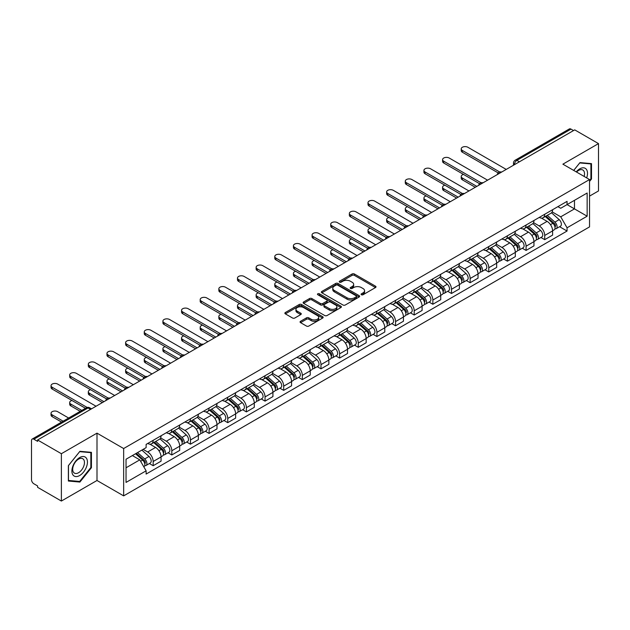<?xml version="1.0" encoding="UTF-8"?>
<svg xmlns="http://www.w3.org/2000/svg" width="630" height="630" viewBox="0 0 630 630"><rect width="100%" height="100%" fill="white"/><g stroke="black" fill="none" stroke-linecap="round" stroke-linejoin="round"><path stroke-width="0.94" d="M361.407 294.745A1.158 0.669 0 0 0 363.053 294.745L375.511 287.548A1.662 0.961 0 0 0 376 286.87A1.662 0.961 0 0 0 375.511 286.193L354.399 274.003A1.662 0.961 0 0 0 352.052 274.003L339.586 281.2A1.158 0.669 0 0 0 339.247 281.673A1.158 0.669 0 0 0 339.586 282.145A1.158 0.669 0 0 0 341.232 282.145L342.838 281.216A5.308 3.063 0 0 1 350.351 281.216L352.107 282.232A5.308 3.063 0 0 1 353.666 284.398A5.308 3.063 0 0 1 352.107 286.571L350.5 287.5A1.158 0.669 0 0 0 350.154 287.973A1.158 0.669 0 0 0 350.5 288.445A1.158 0.669 0 0 0 352.139 288.445L353.753 287.516A5.308 3.063 0 0 1 361.258 287.516L363.022 288.532A5.308 3.063 0 0 1 364.573 290.698A5.308 3.063 0 0 1 363.022 292.871L361.407 293.8A1.158 0.669 0 0 0 361.069 294.273A1.158 0.669 0 0 0 361.407 294.745L361.407 293.8M300.549 321.284A1.662 0.961 0 0 0 300.061 321.961A1.662 0.961 0 0 0 300.549 322.639L306.471 326.057A1.662 0.961 0 0 0 308.818 326.057L322.662 318.063A1.662 0.961 0 0 0 323.151 317.386A1.662 0.961 0 0 0 322.662 316.709L301.55 304.518A1.662 0.961 0 0 0 299.203 304.518L285.358 312.511A1.662 0.961 0 0 0 284.87 313.189A1.662 0.961 0 0 0 285.358 313.866L292.517 317.993A1.662 0.961 0 0 0 294.856 317.993L300.786 314.575A1.662 0.961 0 0 0 301.266 313.898A1.662 0.961 0 0 0 300.786 313.22L297.234 311.173A4.441 2.559 0 0 1 295.935 309.361A4.441 2.559 0 0 1 298.675 306.991A4.441 2.559 0 0 1 303.51 307.55L317.41 315.575A4.441 2.559 0 0 1 318.717 317.386A4.441 2.559 0 0 1 315.976 319.757A4.441 2.559 0 0 1 311.133 319.197L308.818 317.859A1.662 0.961 0 0 0 306.471 317.859L300.549 321.284L300.549 322.639M123.653 448.536L96.996 433.149L61.378 453.71L37.595 439.984L574.717 129.874L598.5 143.609L562.881 164.17L589.538 179.558L123.653 448.536L123.653 495.873L589.538 226.894L589.538 179.558M342.956 304.991A1.662 0.961 0 0 0 345.303 304.991L359.147 296.998A1.662 0.961 0 0 0 359.635 296.32A1.662 0.961 0 0 0 359.147 295.643L338.034 283.453A1.662 0.961 0 0 0 335.688 283.453L321.843 291.446A1.662 0.961 0 0 0 321.355 292.123A1.662 0.961 0 0 0 321.843 292.8L342.956 304.991M318.26 294.998A1.158 0.669 0 0 1 319.434 295.163L319.434 293.785L340.909 306.18A1.662 0.961 0 0 1 341.389 306.857A1.662 0.961 0 0 1 340.909 307.534L327.065 315.528A1.662 0.961 0 0 1 324.718 315.528L303.597 303.329L303.597 301.975A1.662 0.961 0 0 0 303.117 302.652A1.662 0.961 0 0 0 303.597 303.329M303.597 301.975L309.527 298.557A1.662 0.961 0 0 1 311.874 298.557L320.434 303.502A1.662 0.961 0 0 0 322.78 303.502L326.71 301.234A1.662 0.961 0 0 0 327.198 300.557A1.662 0.961 0 0 0 326.71 299.88L317.796 294.73A1.158 0.669 0 0 1 317.457 294.257A1.158 0.669 0 0 1 318.174 293.635A1.158 0.669 0 0 1 319.434 293.785M61.378 453.71L61.378 501.047L37.595 487.321L37.595 485.935L33.894 483.801A3.378 1.953 -120 0 1 31.5 479.658L31.5 440.598A3.378 1.953 -120 0 1 32.201 439.055L86.341 407.799A3.378 1.953 60 0 1 88.035 407.964L33.894 439.22A3.378 1.953 -120 0 0 32.201 439.055M589.538 196.119L598.5 190.945L598.5 143.609M61.378 501.047L96.996 480.485L123.653 495.873M37.595 439.984L37.595 441.362L33.894 439.22M519.38 161.823L516.868 160.374A3.378 1.953 60 0 0 515.175 160.209L569.323 128.953A3.378 1.953 60 0 1 571.008 129.119L516.868 160.374A3.378 1.953 120 0 0 514.482 164.517L514.482 164.658M573.52 130.567L571.008 129.119M544.714 214.271A7.773 4.489 60 0 1 543.107 217.759L550.998 213.208A7.773 4.489 -120 0 0 552.605 209.711M533.523 222.642L539.217 225.934A7.773 4.489 60 0 1 544.714 235.455L552.605 230.903A7.773 4.489 -120 0 0 547.108 221.374L541.461 218.114M552.605 230.903L552.605 235.108L544.714 239.66L540.934 237.478M543.107 217.759A7.773 4.489 60 0 1 539.28 217.405M544.714 235.455L544.714 239.66M526.074 225.036A7.773 4.489 60 0 1 524.459 228.525L532.35 223.973A7.773 4.489 -120 0 0 533.957 220.476M522.286 248.244L526.074 250.425L533.957 245.873L533.957 241.66A7.773 4.489 -120 0 0 528.46 232.139L522.813 228.879M524.459 228.525A7.773 4.489 60 0 1 520.632 228.17M514.875 233.407L520.577 236.699A7.773 4.489 60 0 1 526.074 246.22L526.074 250.425M507.426 235.801A7.773 4.489 60 0 1 505.819 239.29L513.702 234.738A7.773 4.489 -120 0 0 515.316 231.241M503.646 259.009L507.426 261.19L515.316 256.638L515.316 252.425A7.773 4.489 -120 0 0 509.82 242.904L504.173 239.644M505.819 239.29A7.773 4.489 60 0 1 501.992 238.935M496.227 244.172L501.929 247.456A7.773 4.489 60 0 1 507.426 256.985L507.426 261.19M488.778 246.566A7.773 4.489 60 0 1 487.171 250.055L495.062 245.495A7.773 4.489 -120 0 0 496.668 242.007M484.998 269.774L488.778 271.955L496.668 267.404L496.668 263.19A7.773 4.489 -120 0 0 491.172 253.669L485.525 250.409M487.171 250.055A7.773 4.489 60 0 1 483.344 249.7M477.587 254.937L483.281 258.221A7.773 4.489 60 0 1 488.778 267.75L488.778 271.955M470.137 257.323A7.773 4.489 60 0 1 468.523 260.82L476.414 256.26A7.773 4.489 -120 0 0 478.02 252.772M466.358 280.539L470.137 282.72L478.028 278.169L478.028 273.955A7.773 4.489 -120 0 0 472.524 264.435L466.877 261.174M468.523 260.82A7.773 4.489 60 0 1 464.696 260.466M458.939 265.702L464.641 268.986A7.773 4.489 60 0 1 470.137 278.515L470.137 282.72M451.49 268.089A7.773 4.489 60 0 1 449.883 271.585L457.766 267.025A7.773 4.489 -120 0 0 459.38 263.537M447.709 291.304L451.49 293.486L459.38 288.934L459.38 284.721A7.773 4.489 -120 0 0 453.883 275.2L448.237 271.94M449.883 271.585A7.773 4.489 60 0 1 446.056 271.231M440.299 276.468L445.993 279.752A7.773 4.489 60 0 1 451.49 289.28L451.49 293.486M432.849 278.854A7.773 4.489 60 0 1 431.235 282.35L439.126 277.791A7.773 4.489 -120 0 0 440.732 274.302M429.062 302.069L432.849 304.251L440.732 299.699L440.732 295.486A7.773 4.489 -120 0 0 435.235 285.965L429.589 282.705M431.235 282.35A7.773 4.489 60 0 1 427.408 281.996M421.651 287.233L427.345 290.517A7.773 4.489 60 0 1 432.849 300.037L432.849 304.251M414.201 289.619A7.773 4.489 60 0 1 412.587 293.115L420.478 288.556A7.773 4.489 -120 0 0 422.092 285.067M410.421 312.834L414.201 315.016L422.092 310.464L422.092 306.251A7.773 4.489 -120 0 0 416.595 296.73L410.949 293.47M412.587 293.115A7.773 4.489 60 0 1 408.76 292.761M403.003 297.99L408.705 301.282A7.773 4.489 60 0 1 414.201 310.803L414.201 315.016M395.553 300.384A7.773 4.489 60 0 1 393.947 303.873L401.838 299.321A7.773 4.489 -120 0 0 403.444 295.832M391.773 323.599L395.553 325.781L403.444 321.229L403.444 317.016A7.773 4.489 -120 0 0 397.947 307.495L392.301 304.235M393.947 303.873A7.773 4.489 60 0 1 390.12 303.526M384.363 308.755L390.057 312.047A7.773 4.489 60 0 1 395.553 321.568L395.553 325.781M376.913 311.149A7.773 4.489 60 0 1 375.299 314.638L383.19 310.086A7.773 4.489 -120 0 0 384.796 306.597M373.125 334.357L376.913 336.546L384.796 331.986L384.796 327.781A7.773 4.489 -120 0 0 379.299 318.26L373.653 315M375.299 314.638A7.773 4.489 60 0 1 371.472 314.291M365.715 319.52L371.416 322.812A7.773 4.489 60 0 1 376.913 332.333L376.913 336.546M358.265 321.914A7.773 4.489 60 0 1 356.659 325.403L364.542 320.851A7.773 4.489 -120 0 0 366.156 317.363M354.485 345.122L358.265 347.311L366.156 342.752L366.156 338.546A7.773 4.489 -120 0 0 360.659 329.025L355.013 325.765M356.659 325.403A7.773 4.489 60 0 1 352.832 325.056M347.067 330.285L352.768 333.577A7.773 4.489 60 0 1 358.265 343.098L358.265 347.311M339.617 332.679A7.773 4.489 60 0 1 338.011 336.168L345.901 331.616A7.773 4.489 -120 0 0 347.508 328.128M335.837 355.887L339.617 358.076L347.508 353.517L347.508 349.311A7.773 4.489 -120 0 0 342.011 339.791L336.365 336.53M338.011 336.168A7.773 4.489 60 0 1 334.183 335.822M328.427 341.05L334.12 344.342A7.773 4.489 60 0 1 339.617 353.863L339.617 358.076M320.977 343.445A7.773 4.489 60 0 1 319.363 346.933L327.253 342.381A7.773 4.489 -120 0 0 328.86 338.893M317.197 366.652L320.977 368.841L328.868 364.282L328.868 360.077A7.773 4.489 -120 0 0 323.363 350.556L317.717 347.295M319.363 346.933A7.773 4.489 60 0 1 315.536 346.587M309.779 351.816L315.48 355.107A7.773 4.489 60 0 1 320.977 364.628L320.977 368.841M302.329 354.21A7.773 4.489 60 0 1 300.723 357.698L308.606 353.147A7.773 4.489 -120 0 0 310.22 349.658M298.549 377.417L302.329 379.599L310.22 375.047L310.22 370.842A7.773 4.489 -120 0 0 304.723 361.313L299.077 358.06M300.723 357.698A7.773 4.489 60 0 1 296.895 357.352M291.139 362.581L296.832 365.873A7.773 4.489 60 0 1 302.329 375.393L302.329 379.599M283.689 364.975A7.773 4.489 60 0 1 282.075 368.463L289.965 363.912A7.773 4.489 -120 0 0 291.572 360.423M279.901 388.182L283.689 390.364L291.572 385.812L291.572 381.607A7.773 4.489 -120 0 0 286.075 372.078L280.429 368.818M282.075 368.463A7.773 4.489 60 0 1 278.247 368.109M272.491 373.346L278.184 376.638A7.773 4.489 60 0 1 283.689 386.159L283.689 390.364M265.041 375.74A7.773 4.489 60 0 1 263.434 379.228L271.317 374.677A7.773 4.489 -120 0 0 272.932 371.18M261.261 398.947L265.041 401.129L272.932 396.577L272.932 392.372A7.773 4.489 -120 0 0 267.435 382.843L261.789 379.583M263.434 379.228A7.773 4.489 60 0 1 259.599 378.874M253.843 384.111L259.544 387.403A7.773 4.489 60 0 1 265.041 396.924L265.041 401.129M246.393 386.505A7.773 4.489 60 0 1 244.786 389.994L252.677 385.442A7.773 4.489 -120 0 0 254.284 381.945M242.613 409.713L246.393 411.894L254.284 407.342L254.284 403.129A7.773 4.489 -120 0 0 248.787 393.608L243.141 390.348M244.786 389.994A7.773 4.489 60 0 1 240.959 389.639M235.203 394.876L240.896 398.168A7.773 4.489 60 0 1 246.393 407.689L246.393 411.894M227.753 397.27A7.773 4.489 60 0 1 226.139 400.759L234.029 396.207A7.773 4.489 -120 0 0 235.636 392.71M223.965 420.478L227.753 422.659L235.636 418.107L235.636 413.894A7.773 4.489 -120 0 0 230.139 404.373L224.493 401.113M226.139 400.759A7.773 4.489 60 0 1 222.311 400.404M216.555 405.641L222.256 408.925A7.773 4.489 60 0 1 227.753 418.454L227.753 422.659M209.105 408.035A7.773 4.489 60 0 1 207.498 411.524L215.381 406.964A7.773 4.489 -120 0 0 216.996 403.476M205.325 431.243L209.105 433.424L216.996 428.873L216.996 424.659A7.773 4.489 -120 0 0 211.499 415.138L205.852 411.878M207.498 411.524A7.773 4.489 60 0 1 203.671 411.169M197.914 416.406L203.608 419.69A7.773 4.489 60 0 1 209.105 429.219L209.105 433.424M190.457 418.8A7.773 4.489 60 0 1 188.85 422.289L196.741 417.729A7.773 4.489 -120 0 0 198.348 414.241M186.677 442.008L190.457 444.189L198.348 439.638L198.348 435.424A7.773 4.489 -120 0 0 192.851 425.904L187.204 422.643M188.85 422.289A7.773 4.489 60 0 1 185.023 421.935M179.266 427.172L184.96 430.455A7.773 4.489 60 0 1 190.457 439.984L190.457 444.189M171.817 429.558A7.773 4.489 60 0 1 170.202 433.054L178.093 428.495A7.773 4.489 -120 0 0 179.707 425.006M168.037 452.773L171.817 454.954L179.707 450.403L179.707 446.19A7.773 4.489 -120 0 0 174.203 436.669L168.556 433.409M170.202 433.054A7.773 4.489 60 0 1 166.375 432.7M160.619 437.937L166.32 441.22A7.773 4.489 60 0 1 171.817 450.749L171.817 454.954M153.169 440.323A7.773 4.489 60 0 1 151.562 443.819L159.445 439.26A7.773 4.489 -120 0 0 161.06 435.771M149.389 463.538L153.169 465.72L161.06 461.168L161.06 456.955A7.773 4.489 -120 0 0 155.563 447.434L149.916 444.174M151.562 443.819A7.773 4.489 60 0 1 147.735 443.465M143.128 449.363L147.672 451.986A7.773 4.489 60 0 1 153.169 461.506L153.169 465.72M557.92 206.648L560.731 208.262L587.144 193.016L574.473 200.332L574.473 208.884L560.731 216.822L552.163 211.877M126.039 467.791L139.781 459.853L146.121 470.823L126.039 482.415L126.039 459.231L146.121 447.639L146.121 444.394L567.063 201.364L567.063 204.608L587.144 216.2L567.063 227.792L560.731 216.822M587.144 193.016L587.144 216.2M146.121 470.823L146.121 474.067L567.063 231.037L567.063 227.792M589.538 181.456L591.507 179.007L591.507 163.627L579.978 162.595L573.694 170.415M96.996 433.149L96.996 480.485M68.371 481.036L79.908 482.06L91.437 467.712L91.437 452.34L79.908 451.308L68.371 465.657L68.371 481.036M139.781 459.853L132.371 455.577M559.582 226.713L567.063 231.037M590.909 178.66L591.507 179.007M78.687 481.359L79.908 482.06M90.838 467.373L91.437 467.712M361.872 294.911L363.022 294.249A5.308 3.063 0 0 0 364.573 292.084L364.573 290.698M353.666 284.398L353.666 285.784A5.308 3.063 0 0 1 352.107 287.949L350.957 288.611M375.496 287.564L354.399 275.381A1.662 0.961 0 0 0 352.052 275.381L340.05 282.311M359.147 295.643L359.147 296.998L338.034 284.831A1.662 0.961 0 0 0 335.688 284.831L321.867 292.816M356.218 296.793A1.158 0.669 0 0 0 356.556 296.32A1.158 0.669 0 0 0 356.218 295.848L337.68 285.146A1.158 0.669 0 0 0 336.034 285.146L334.333 286.13A5.308 3.063 0 0 0 332.782 288.296A5.308 3.063 0 0 0 334.333 290.461L347.004 297.777A5.308 3.063 0 0 0 354.517 297.777L356.218 296.793L356.218 298.179A1.158 0.669 0 0 0 356.556 297.699L356.556 296.32M332.782 288.296L332.782 289.674A5.308 3.063 0 0 0 334.333 291.84L334.333 290.461M356.218 298.179L354.517 299.155A5.308 3.063 0 0 1 347.004 299.155L334.333 291.84M303.621 303.345L309.527 299.935L309.527 298.557M327.198 300.557L327.198 301.935A1.662 0.961 0 0 1 326.71 302.613L322.78 304.881A1.662 0.961 0 0 1 320.434 304.881L311.874 299.935A1.662 0.961 0 0 0 309.527 299.935M319.434 295.163L340.885 307.542M329.325 308.629A4.441 2.559 0 0 0 334.16 309.188A4.441 2.559 0 0 0 336.9 306.818A4.441 2.559 0 0 0 335.601 305.007L330.703 302.18A1.662 0.961 0 0 0 328.356 302.18L324.426 304.447A1.662 0.961 0 0 0 323.938 305.125A1.662 0.961 0 0 0 324.426 305.802L329.325 308.629L329.325 310.015A4.441 2.559 0 0 0 334.16 310.566A4.441 2.559 0 0 0 336.9 308.204L336.9 306.818M323.938 305.125L323.938 306.511A1.662 0.961 0 0 0 324.426 307.188L324.426 305.802M329.325 310.015L324.426 307.188M318.717 317.386L318.717 318.764A4.441 2.559 0 0 1 315.976 321.135A4.441 2.559 0 0 1 311.133 320.575L308.818 319.245A1.662 0.961 0 0 0 306.471 319.245L300.573 322.647M295.935 309.361L295.935 310.74A4.441 2.559 0 0 0 297.234 312.551L297.234 311.173M300.762 314.591L297.234 312.551M322.639 318.079L301.55 305.897A1.662 0.961 0 0 0 299.203 305.897L285.382 313.874M545.257 216.515L552.856 223.296A4.229 2.441 60 0 1 554.179 229.832L552.605 230.745M545.454 216.696L549.029 218.76M463.499 174.415A3.89 2.244 -0 0 0 461.231 176.455A3.89 2.244 -0 0 0 462.365 178.046L476.831 186.393M546.021 216.074L554.479 223.618A2.032 1.173 60 0 1 555.117 226.753A2.032 1.173 60 0 1 554.928 226.832M547.289 215.342L554.888 222.122A4.229 2.441 60 0 1 556.211 228.659A4.229 2.441 60 0 1 554.935 228.792M551.526 212.798L559.188 219.642A4.229 2.441 60 0 1 560.511 226.178L556.211 228.659M475.272 187.291L462.365 179.834A3.89 2.244 180 0 1 461.231 178.251L461.231 176.455M498.196 172.919L462.365 152.232A3.89 2.244 180 0 1 461.231 150.649L461.231 148.853A3.89 2.244 -0 0 0 462.365 150.444L499.74 172.014M506.229 169.415L467.862 147.262A3.89 2.244 -0 0 0 463.625 146.782A3.89 2.244 -0 0 0 461.231 148.853M526.609 227.28L534.208 234.061A4.229 2.441 60 0 1 535.531 240.597L533.957 241.511M526.814 227.461L530.389 229.525M444.851 185.181A3.89 2.244 -0 0 0 442.583 187.22A3.89 2.244 -0 0 0 443.725 188.803L458.183 197.159M527.373 226.839L535.831 234.384A2.032 1.173 60 0 1 536.469 237.518A2.032 1.173 60 0 1 536.28 237.597M528.641 226.107L536.24 232.887A4.229 2.441 60 0 1 537.563 239.424A4.229 2.441 60 0 1 536.288 239.557M532.878 223.563L540.54 230.407A4.229 2.441 60 0 1 541.871 236.943L537.563 239.424M456.632 198.056L443.725 190.599A3.89 2.244 180 0 1 442.583 189.016L442.583 187.22M507.969 238.045L515.56 244.826A4.229 2.441 60 0 1 516.891 251.362L515.316 252.268M508.166 238.227L511.741 240.29M426.203 195.946A3.89 2.244 -0 0 0 423.935 197.985A3.89 2.244 -0 0 0 425.077 199.568L439.535 207.924M508.733 237.605L517.183 245.149A2.032 1.173 60 0 1 517.821 248.283A2.032 1.173 60 0 1 517.639 248.362M510.001 236.872L517.592 243.652A4.229 2.441 60 0 1 518.923 250.189A4.229 2.441 60 0 1 517.647 250.323M514.23 234.328L521.9 241.172A4.229 2.441 60 0 1 523.223 247.7L518.923 250.189M437.984 208.821L425.077 201.364A3.89 2.244 180 0 1 423.935 199.781L423.935 197.985M586.664 177.896A10.986 6.339 120 0 0 586.467 169.462A10.986 6.339 120 0 0 576.214 171.872M584.144 176.447A8.316 4.804 120 0 0 583.742 170.872A8.316 4.804 120 0 0 582.805 170.005A8.316 4.804 120 0 0 576.552 172.069M573.717 170.423L579.734 162.934L590.909 163.934L590.909 178.833L589.538 180.542M590.168 163.509L590.909 163.934M86.397 458.175A10.986 6.339 120 0 0 75.781 461.018A10.986 6.339 120 0 0 72.938 474.918A10.986 6.339 120 0 0 83.554 472.075A10.986 6.339 120 0 0 86.397 458.175M83.672 459.585A8.316 4.804 120 0 0 82.735 458.711A8.316 4.804 120 0 0 74.994 462.601A8.316 4.804 120 0 0 73.482 472.256A8.316 4.804 120 0 0 74.419 473.122A8.316 4.804 120 0 0 82.16 469.24A8.316 4.804 120 0 0 83.672 459.585M79.663 481.446L68.489 480.446L68.489 465.546L79.663 451.647L90.838 452.647L90.838 467.547L79.663 481.446M90.098 452.214L90.838 452.647M479.548 183.684L443.725 162.997A3.89 2.244 180 0 1 442.583 161.414L442.583 159.618A3.89 2.244 -0 0 0 443.725 161.201L481.092 182.779M487.588 180.18L449.222 158.028A3.89 2.244 -0 0 0 444.985 157.547A3.89 2.244 -0 0 0 442.583 159.618M460.908 194.449L425.077 173.762A3.89 2.244 180 0 1 423.935 172.179L423.935 170.383A3.89 2.244 -0 0 0 425.077 171.966L462.452 193.544M468.94 190.945L430.573 168.793A3.89 2.244 -0 0 0 426.337 168.312A3.89 2.244 -0 0 0 423.935 170.383M489.321 248.811L496.92 255.591A4.229 2.441 60 0 1 498.243 262.127L496.668 263.033M489.518 248.992L493.101 251.055M407.563 206.711A3.89 2.244 -0 0 0 405.295 208.75A3.89 2.244 -0 0 0 406.429 210.333L420.895 218.689M490.085 248.37L498.543 255.914A2.032 1.173 60 0 1 499.18 259.048A2.032 1.173 60 0 1 498.991 259.127M491.353 247.637L498.952 254.418A4.229 2.441 60 0 1 500.275 260.954A4.229 2.441 60 0 1 498.999 261.088M495.59 245.094L503.252 251.937A4.229 2.441 60 0 1 504.583 258.465L500.275 260.954M419.344 219.579L406.429 212.129A3.89 2.244 180 0 1 405.295 210.546L405.295 208.75M470.673 259.576L478.272 266.356A4.229 2.441 60 0 1 479.603 272.892L478.02 273.798M470.878 259.757L474.453 261.82M388.915 217.476A3.89 2.244 -0 0 0 386.647 219.516A3.89 2.244 -0 0 0 387.789 221.098L402.247 229.446M471.445 259.135L479.895 266.679A2.032 1.173 60 0 1 480.533 269.813A2.032 1.173 60 0 1 480.351 269.884M472.705 258.402L480.304 265.183A4.229 2.441 60 0 1 481.635 271.719A4.229 2.441 60 0 1 480.351 271.853M476.941 255.859L484.604 262.702A4.229 2.441 60 0 1 485.935 269.231L481.635 271.719M400.696 230.344L387.789 222.894A3.89 2.244 180 0 1 386.647 221.311L386.647 219.516M452.033 270.341L459.624 277.121A4.229 2.441 60 0 1 460.955 283.657L459.38 284.563M452.23 270.522L455.805 272.585M370.267 228.241A3.89 2.244 -0 0 0 368.007 230.281A3.89 2.244 -0 0 0 369.141 231.864L383.607 240.211M452.797 269.9L461.255 277.444A2.032 1.173 60 0 1 461.884 280.578A2.032 1.173 60 0 1 461.703 280.649M454.065 269.168L461.656 275.948A4.229 2.441 60 0 1 462.987 282.484A4.229 2.441 60 0 1 461.711 282.618M458.301 266.624L465.964 273.467A4.229 2.441 60 0 1 467.287 279.996L462.987 282.484M382.048 241.109L369.141 233.659A3.89 2.244 180 0 1 368.007 232.068L368.007 230.281M442.26 205.215L406.429 184.527A3.89 2.244 180 0 1 405.295 182.944L405.295 181.149A3.89 2.244 -0 0 0 406.429 182.731L443.803 204.309M450.292 201.71L411.933 179.558A3.89 2.244 -0 0 0 407.697 179.07A3.89 2.244 -0 0 0 405.295 181.149M423.612 215.98L387.789 195.292A3.89 2.244 180 0 1 386.647 193.709L386.647 191.914A3.89 2.244 -0 0 0 387.789 193.497L425.155 215.074M431.652 212.475L393.285 190.323A3.89 2.244 -0 0 0 389.049 189.835A3.89 2.244 -0 0 0 386.647 191.914M404.972 226.745L369.141 206.057A3.89 2.244 180 0 1 368.007 204.466L368.007 202.679A3.89 2.244 -0 0 0 369.141 204.262L406.515 225.839M413.004 223.24L374.637 201.088A3.89 2.244 -0 0 0 370.401 200.6A3.89 2.244 -0 0 0 368.007 202.679M433.385 281.106L440.984 287.886A4.229 2.441 60 0 1 442.307 294.423L440.732 295.328M433.59 281.287L437.165 283.35M351.627 239.006A3.89 2.244 -0 0 0 349.359 241.046A3.89 2.244 -0 0 0 350.5 242.629L364.959 250.976M434.149 280.665L442.606 288.209A2.032 1.173 60 0 1 443.244 291.343A2.032 1.173 60 0 1 443.055 291.414M435.417 279.933L443.016 286.713A4.229 2.441 60 0 1 444.339 293.249A4.229 2.441 60 0 1 443.063 293.383M439.653 277.389L447.316 284.224A4.229 2.441 60 0 1 448.647 290.761L444.339 293.249M363.408 251.874L350.5 244.424A3.89 2.244 180 0 1 349.359 242.834L349.359 241.046M386.324 237.51L350.5 216.822A3.89 2.244 180 0 1 349.359 215.232L349.359 213.444A3.89 2.244 -0 0 0 350.5 215.027L387.867 236.604M394.364 234.006L355.997 211.853A3.89 2.244 -0 0 0 351.76 211.365A3.89 2.244 -0 0 0 349.359 213.444M414.737 291.871L422.336 298.651A4.229 2.441 60 0 1 423.667 305.188L422.084 306.093M414.942 292.052L418.517 294.115M332.979 249.764A3.89 2.244 -0 0 0 330.711 251.811A3.89 2.244 -0 0 0 331.852 253.394L346.311 261.741M415.509 291.43L423.959 298.974A2.032 1.173 60 0 1 424.596 302.109A2.032 1.173 60 0 1 424.415 302.18M416.769 290.698L424.368 297.478A4.229 2.441 60 0 1 425.699 304.014A4.229 2.441 60 0 1 424.423 304.148M421.005 288.154L428.676 294.99A4.229 2.441 60 0 1 429.999 301.526L425.699 304.014M344.76 262.639L331.852 255.189A3.89 2.244 180 0 1 330.711 253.599L330.711 251.811M367.684 248.275L331.852 227.588A3.89 2.244 180 0 1 330.711 225.997L330.711 224.209A3.89 2.244 -0 0 0 331.852 225.792L369.227 247.369M375.716 244.771L337.349 222.618A3.89 2.244 -0 0 0 333.113 222.13A3.89 2.244 -0 0 0 330.711 224.209M396.097 302.636L403.696 309.417A4.229 2.441 60 0 1 405.019 315.945L403.444 316.858M396.294 302.817L399.869 304.881M314.339 260.529A3.89 2.244 -0 0 0 312.07 262.568A3.89 2.244 -0 0 0 313.204 264.159L327.671 272.507M396.861 302.195L405.318 309.739A2.032 1.173 60 0 1 405.956 312.874A2.032 1.173 60 0 1 405.767 312.945M398.128 301.463L405.728 308.243A4.229 2.441 60 0 1 407.051 314.779A4.229 2.441 60 0 1 405.775 314.913M402.365 298.919L410.028 305.755A4.229 2.441 60 0 1 411.351 312.291L407.051 314.779M326.112 273.404L313.204 265.954A3.89 2.244 180 0 1 312.07 264.364L312.07 262.568M349.036 259.032L313.204 238.353A3.89 2.244 180 0 1 312.07 236.762L312.07 234.966A3.89 2.244 -0 0 0 313.204 236.557L350.579 258.135M357.068 255.536L318.701 233.383A3.89 2.244 -0 0 0 314.464 232.895A3.89 2.244 -0 0 0 312.07 234.966M377.449 313.401L385.048 320.182A4.229 2.441 60 0 1 386.371 326.71L384.796 327.624M377.654 313.582L381.229 315.646M295.69 271.294A3.89 2.244 -0 0 0 293.423 273.333A3.89 2.244 -0 0 0 294.564 274.924L309.023 283.272M378.22 312.96L386.67 320.505A2.032 1.173 60 0 1 387.308 323.639A2.032 1.173 60 0 1 387.119 323.71M379.481 312.228L387.08 319.008A4.229 2.441 60 0 1 388.403 325.537A4.229 2.441 60 0 1 387.127 325.678M383.717 309.684L391.38 316.52A4.229 2.441 60 0 1 392.71 323.056L388.403 325.537M307.471 284.169L294.564 276.72A3.89 2.244 180 0 1 293.423 275.129L293.423 273.333M330.388 269.798L294.564 249.118A3.89 2.244 180 0 1 293.423 247.527L293.423 245.732A3.89 2.244 -0 0 0 294.564 247.322L331.931 268.9M338.428 266.301L300.061 244.149A3.89 2.244 -0 0 0 295.824 243.66A3.89 2.244 -0 0 0 293.423 245.732M358.809 324.166L366.4 330.947A4.229 2.441 60 0 1 367.731 337.475L366.156 338.389M359.005 324.348L362.581 326.411M277.043 282.059A3.89 2.244 -0 0 0 274.782 284.099A3.89 2.244 -0 0 0 275.916 285.689L290.375 294.037M359.572 323.725L368.022 331.262A2.032 1.173 60 0 1 368.66 334.404A2.032 1.173 60 0 1 368.479 334.475M360.84 322.993L368.432 329.773A4.229 2.441 60 0 1 369.763 336.302A4.229 2.441 60 0 1 368.487 336.444M365.077 320.45L372.739 327.285A4.229 2.441 60 0 1 374.062 333.821L369.763 336.302M288.823 294.934L275.916 287.485A3.89 2.244 180 0 1 274.782 285.894L274.782 284.099M311.748 280.563L275.916 259.883A3.89 2.244 180 0 1 274.782 258.292L274.782 256.497A3.89 2.244 -0 0 0 275.916 258.087L313.291 279.665M319.78 277.066L281.413 254.914A3.89 2.244 -0 0 0 277.176 254.425A3.89 2.244 -0 0 0 274.782 256.497M340.161 334.932L347.76 341.712A4.229 2.441 60 0 1 349.083 348.24L347.508 349.154M340.357 335.105L343.941 337.176M258.402 292.824A3.89 2.244 -0 0 0 256.134 294.864A3.89 2.244 -0 0 0 257.268 296.454L271.735 304.802M340.925 334.483L349.382 342.027A2.032 1.173 60 0 1 350.02 345.169A2.032 1.173 60 0 1 349.831 345.24M342.192 333.758L349.792 340.539A4.229 2.441 60 0 1 351.115 347.067A4.229 2.441 60 0 1 349.839 347.209M346.429 331.215L354.091 338.05A4.229 2.441 60 0 1 355.422 344.586L351.115 347.067M270.183 305.7L257.268 298.25A3.89 2.244 180 0 1 256.134 296.659L256.134 294.864M293.1 291.328L257.268 270.648A3.89 2.244 180 0 1 256.134 269.057L256.134 267.262A3.89 2.244 -0 0 0 257.268 268.852L294.643 290.43M301.132 287.823L262.773 265.679A3.89 2.244 -0 0 0 258.536 265.191A3.89 2.244 -0 0 0 256.134 267.262M321.513 345.697L329.112 352.469A4.229 2.441 60 0 1 330.443 359.005L328.86 359.919M321.717 345.87L325.293 347.941M239.754 303.589A3.89 2.244 -0 0 0 237.486 305.629A3.89 2.244 -0 0 0 238.628 307.219L253.087 315.567M322.284 345.248L330.734 352.792A2.032 1.173 60 0 1 331.372 355.934A2.032 1.173 60 0 1 331.191 356.005M323.544 344.523L331.144 351.304A4.229 2.441 60 0 1 332.475 357.832A4.229 2.441 60 0 1 331.191 357.966M327.781 341.98L335.443 348.815A4.229 2.441 60 0 1 336.774 355.351L332.475 357.832M251.535 316.465L238.628 309.015A3.89 2.244 180 0 1 237.486 307.424L237.486 305.629M274.452 302.093L238.628 281.413A3.89 2.244 180 0 1 237.486 279.822L237.486 278.027A3.89 2.244 -0 0 0 238.628 279.618L275.995 301.195M282.492 298.589L244.125 276.444A3.89 2.244 -0 0 0 239.888 275.956A3.89 2.244 -0 0 0 237.486 278.027M302.873 356.462L310.464 363.234A4.229 2.441 60 0 1 311.795 369.771L310.22 370.684M303.069 356.635L306.645 358.706M221.114 314.354A3.89 2.244 -0 0 0 218.846 316.394A3.89 2.244 -0 0 0 219.98 317.985L234.447 326.332M303.636 356.013L312.094 363.557A2.032 1.173 60 0 1 312.724 366.699A2.032 1.173 60 0 1 312.543 366.77M304.904 355.288L312.496 362.061A4.229 2.441 60 0 1 313.827 368.597A4.229 2.441 60 0 1 312.551 368.731M309.141 352.745L316.803 359.58A4.229 2.441 60 0 1 318.126 366.117L313.827 368.597M232.887 327.23L219.98 319.772A3.89 2.244 180 0 1 218.846 318.189L218.846 316.394M255.811 312.858L219.98 292.17A3.89 2.244 180 0 1 218.846 290.587L218.846 288.792A3.89 2.244 -0 0 0 219.98 290.383L257.355 311.952M263.844 309.354L225.477 287.209A3.89 2.244 -0 0 0 221.24 286.721A3.89 2.244 -0 0 0 218.846 288.792M284.224 367.219L291.824 374A4.229 2.441 60 0 1 293.147 380.536L291.572 381.449M284.429 367.4L288.005 369.464M202.466 325.119A3.89 2.244 -0 0 0 200.198 327.159A3.89 2.244 -0 0 0 201.34 328.75L215.799 337.097M284.988 366.778L293.446 374.322A2.032 1.173 60 0 1 294.084 377.457A2.032 1.173 60 0 1 293.895 377.535M286.256 366.046L293.856 372.826A4.229 2.441 60 0 1 295.179 379.362A4.229 2.441 60 0 1 293.903 379.496M290.493 363.51L298.155 370.345A4.229 2.441 60 0 1 299.486 376.882L295.179 379.362M214.247 337.995L201.34 330.537A3.89 2.244 180 0 1 200.198 328.954L200.198 327.159M237.163 323.623L201.34 302.935A3.89 2.244 180 0 1 200.198 301.353L200.198 299.557A3.89 2.244 -0 0 0 201.34 301.148L238.707 322.717M245.204 320.119L206.837 297.974A3.89 2.244 -0 0 0 202.6 297.486A3.89 2.244 -0 0 0 200.198 299.557M265.577 377.984L273.176 384.765A4.229 2.441 60 0 1 274.507 391.301L272.924 392.214M265.781 378.165L269.356 380.229M183.818 335.885A3.89 2.244 -0 0 0 181.55 337.924A3.89 2.244 -0 0 0 182.692 339.515L197.151 347.862M266.348 377.543L274.798 385.087A2.032 1.173 60 0 1 275.436 388.222A2.032 1.173 60 0 1 275.255 388.3M267.608 376.811L275.208 383.591A4.229 2.441 60 0 1 276.538 390.127A4.229 2.441 60 0 1 275.263 390.261M271.845 374.267L279.515 381.111A4.229 2.441 60 0 1 280.838 387.647L276.538 390.127M195.599 348.76L182.692 341.302A3.89 2.244 180 0 1 181.55 339.72L181.55 337.924M218.523 334.388L182.692 313.701A3.89 2.244 180 0 1 181.55 312.118L181.55 310.322A3.89 2.244 -0 0 0 182.692 311.913L220.067 333.483M226.556 330.884L188.189 308.731A3.89 2.244 -0 0 0 183.952 308.251A3.89 2.244 -0 0 0 181.55 310.322M246.936 388.749L254.536 395.53A4.229 2.441 60 0 1 255.859 402.066L254.284 402.98M247.133 388.93L250.716 390.994M165.178 346.65A3.89 2.244 -0 0 0 162.91 348.689A3.89 2.244 -0 0 0 164.044 350.272L178.511 358.627M247.7 388.308L256.158 395.853A2.032 1.173 60 0 1 256.796 398.987A2.032 1.173 60 0 1 256.607 399.066M248.968 387.576L256.567 394.356A4.229 2.441 60 0 1 257.891 400.893A4.229 2.441 60 0 1 256.615 401.026M253.205 385.032L260.867 391.876A4.229 2.441 60 0 1 262.19 398.412L257.891 400.893M176.951 359.525L164.044 352.068A3.89 2.244 180 0 1 162.91 350.485L162.91 348.689M199.875 345.153L164.044 324.466A3.89 2.244 180 0 1 162.91 322.883L162.91 321.087A3.89 2.244 -0 0 0 164.044 322.67L201.419 344.248M207.908 341.649L169.549 319.497A3.89 2.244 -0 0 0 165.312 319.016A3.89 2.244 -0 0 0 162.91 321.087M228.288 399.514L235.888 406.295A4.229 2.441 60 0 1 237.211 412.831L235.636 413.737M228.493 399.696L232.068 401.759M146.53 357.415A3.89 2.244 -0 0 0 144.262 359.454A3.89 2.244 -0 0 0 145.404 361.037L159.862 369.393M229.06 399.073L237.51 406.618A2.032 1.173 60 0 1 238.148 409.752A2.032 1.173 60 0 1 237.959 409.831M230.32 398.341L237.919 405.122A4.229 2.441 60 0 1 239.243 411.658A4.229 2.441 60 0 1 237.967 411.792M234.557 395.798L242.219 402.641A4.229 2.441 60 0 1 243.55 409.169L239.243 411.658M158.311 370.29L145.404 362.833A3.89 2.244 180 0 1 144.262 361.25L144.262 359.454M181.227 355.918L145.404 335.231A3.89 2.244 180 0 1 144.262 333.648L144.262 331.852A3.89 2.244 -0 0 0 145.404 333.435L182.771 355.013M189.268 352.414L150.901 330.262A3.89 2.244 -0 0 0 146.664 329.781A3.89 2.244 -0 0 0 144.262 331.852M209.648 410.28L217.24 417.06A4.229 2.441 60 0 1 218.571 423.596L216.996 424.502M209.845 410.461L213.42 412.524M127.882 368.18A3.89 2.244 -0 0 0 125.622 370.219A3.89 2.244 -0 0 0 126.756 371.802L141.214 380.158M210.412 409.839L218.862 417.383A2.032 1.173 60 0 1 219.5 420.517A2.032 1.173 60 0 1 219.319 420.596M211.68 409.106L219.272 415.887A4.229 2.441 60 0 1 220.602 422.423A4.229 2.441 60 0 1 219.327 422.557M215.917 406.563L223.579 413.406A4.229 2.441 60 0 1 224.902 419.934L220.602 422.423M139.663 381.048L126.756 373.598A3.89 2.244 180 0 1 125.622 372.015L125.622 370.219M162.587 366.684L126.756 345.996A3.89 2.244 180 0 1 125.622 344.413L125.622 342.618A3.89 2.244 -0 0 0 126.756 344.2L164.131 365.778M170.62 363.179L132.253 341.027A3.89 2.244 -0 0 0 128.016 340.539A3.89 2.244 -0 0 0 125.622 342.618M191 421.045L198.6 427.825A4.229 2.441 60 0 1 199.923 434.361L198.348 435.267M191.205 421.226L194.78 423.289M109.242 378.945A3.89 2.244 -0 0 0 106.974 380.985A3.89 2.244 -0 0 0 108.108 382.567L122.574 390.915M191.764 420.604L200.222 428.148A2.032 1.173 60 0 1 200.86 431.282A2.032 1.173 60 0 1 200.671 431.353M193.032 419.871L200.631 426.652A4.229 2.441 60 0 1 201.954 433.188A4.229 2.441 60 0 1 200.679 433.322M197.269 417.328L204.931 424.171A4.229 2.441 60 0 1 206.262 430.699L201.954 433.188M121.023 391.813L108.108 384.363A3.89 2.244 180 0 1 106.974 382.78L106.974 380.985M143.939 377.449L108.108 356.761A3.89 2.244 180 0 1 106.974 355.178L106.974 353.383A3.89 2.244 -0 0 0 108.108 354.966L145.483 376.543M151.972 373.944L113.613 351.792A3.89 2.244 -0 0 0 109.376 351.304A3.89 2.244 -0 0 0 106.974 353.383M172.352 431.81L179.952 438.59A4.229 2.441 60 0 1 181.282 445.127L179.7 446.032M172.557 431.991L176.132 434.054M90.594 389.71A3.89 2.244 -0 0 0 88.326 391.75A3.89 2.244 -0 0 0 89.468 393.333L103.926 401.68M173.124 431.369L181.574 438.913A2.032 1.173 60 0 1 182.212 442.047A2.032 1.173 60 0 1 182.031 442.118M174.384 430.637L181.983 437.417A4.229 2.441 60 0 1 183.314 443.953A4.229 2.441 60 0 1 182.038 444.087M178.621 428.093L186.283 434.936A4.229 2.441 60 0 1 187.614 441.465L183.314 443.953M102.375 402.578L89.468 395.128A3.89 2.244 180 0 1 88.326 393.545L88.326 391.75M125.291 388.214L89.468 367.526A3.89 2.244 180 0 1 88.326 365.935L88.326 364.148A3.89 2.244 -0 0 0 89.468 365.731L126.835 387.308M133.332 384.709L94.965 362.557A3.89 2.244 -0 0 0 90.728 362.069A3.89 2.244 -0 0 0 88.326 364.148M153.712 442.575L161.304 449.355A4.229 2.441 60 0 1 162.635 455.892L161.06 456.797M153.909 442.756L157.484 444.819M71.954 400.475A3.89 2.244 -0 0 0 69.686 402.515A3.89 2.244 -0 0 0 70.82 404.098L81.782 410.429M154.476 442.134L162.934 449.678A2.032 1.173 60 0 1 163.564 452.812A2.032 1.173 60 0 1 163.383 452.883M155.744 441.402L163.343 448.182A4.229 2.441 60 0 1 164.666 454.718A4.229 2.441 60 0 1 163.39 454.852M159.981 438.858L167.643 445.694A4.229 2.441 60 0 1 168.966 452.23L164.666 454.718M80.23 411.327L70.82 405.893A3.89 2.244 180 0 1 69.686 404.302L69.686 402.515M106.651 398.979L70.82 378.291A3.89 2.244 180 0 1 69.686 376.701L69.686 374.913A3.89 2.244 -0 0 0 70.82 376.496L108.195 398.073M114.684 395.475L76.317 373.322A3.89 2.244 -0 0 0 72.08 372.834A3.89 2.244 -0 0 0 69.686 374.913M135.529 453.758L142.663 460.12A4.229 2.441 60 0 1 143.987 466.657L143.782 466.775M135.6 453.71L138.844 455.584M68.638 418.021L57.676 411.689A3.89 2.244 -0 0 0 53.44 411.201A3.89 2.244 -0 0 0 51.038 413.28A3.89 2.244 -0 0 0 52.18 414.863L63.142 421.194M136.293 453.309L144.286 460.443A2.032 1.173 60 0 1 144.924 463.578A2.032 1.173 60 0 1 144.735 463.648M137.56 452.584L144.695 458.947A4.229 2.441 60 0 1 146.018 465.483A4.229 2.441 60 0 1 144.743 465.617M141.86 450.096L148.995 456.459A4.229 2.441 60 0 1 150.326 462.995L146.018 465.483M61.583 422.092L52.18 416.658A3.89 2.244 180 0 1 51.038 415.068L51.038 413.28M85.491 408.287L52.18 389.057A3.89 2.244 180 0 1 51.038 387.466L51.038 385.678A3.89 2.244 -0 0 0 52.18 387.261L87.16 407.46M96.043 406.24L57.676 384.087A3.89 2.244 -0 0 0 53.44 383.599A3.89 2.244 -0 0 0 51.038 385.678M514.6 164.588L514.482 164.517A3.378 1.953 0 0 1 513.489 163.138L513.489 165.225M171.817 450.749L179.707 446.19M190.457 439.984L198.348 435.424M209.105 429.219L216.996 424.659M227.753 418.454L235.636 413.894M246.393 407.689L254.284 403.129M265.041 396.924L272.932 392.372M283.689 386.159L291.572 381.607M302.329 375.393L310.22 370.842M320.977 364.628L328.868 360.077M339.617 353.863L347.508 349.311M358.265 343.098L366.156 338.546M376.913 332.333L384.796 327.781M395.553 321.568L403.444 317.016M414.201 310.803L422.092 306.251M432.849 300.037L440.732 295.486M451.49 289.28L459.38 284.721M470.137 278.515L478.028 273.955M488.778 267.75L496.668 263.19M507.426 256.985L515.316 252.425M526.074 246.22L533.957 241.66M153.169 461.506L161.06 456.955M147.672 451.986L155.563 447.434M166.32 441.22L174.203 436.669M184.96 430.455L192.851 425.904M203.608 419.69L211.499 415.138M222.256 408.925L230.139 404.373M240.896 398.168L248.787 393.608M259.544 387.403L267.435 382.843M278.184 376.638L286.075 372.078M296.832 365.873L304.723 361.313M315.48 355.107L323.363 350.556M334.12 344.342L342.011 339.791M352.768 333.577L360.659 329.025M371.416 322.812L379.299 318.26M390.057 312.047L397.947 307.495M408.705 301.282L416.595 296.73M427.345 290.517L435.235 285.965M445.993 279.752L453.883 275.2M464.641 268.986L472.524 264.435M483.281 258.221L491.172 253.669M501.929 247.456L509.82 242.904M520.577 236.699L528.46 232.139M539.217 225.934L547.108 221.374M501.362 172.226A3.378 1.953 120 0 0 499.866 173.093M482.714 182.991A3.378 1.953 120 0 0 481.226 183.858M464.074 193.756A3.378 1.953 120 0 0 462.577 194.623M445.426 204.522A3.378 1.953 120 0 0 443.93 205.388M426.778 215.287A3.378 1.953 120 0 0 425.289 216.145M408.138 226.052A3.378 1.953 120 0 0 406.641 226.91M389.49 236.817A3.378 1.953 120 0 0 387.993 237.675M370.842 247.582A3.378 1.953 120 0 0 369.353 248.441M352.202 258.347A3.378 1.953 120 0 0 350.705 259.206M333.553 269.112A3.378 1.953 120 0 0 332.065 269.971M314.913 279.877A3.378 1.953 120 0 0 313.417 280.736M296.265 290.643A3.378 1.953 120 0 0 294.769 291.501M277.617 301.4A3.378 1.953 120 0 0 276.129 302.266M258.977 312.165A3.378 1.953 120 0 0 257.481 313.031M240.329 322.93A3.378 1.953 120 0 0 238.833 323.796M221.681 333.695A3.378 1.953 120 0 0 220.193 334.561M203.041 344.46A3.378 1.953 120 0 0 201.545 345.327M184.393 355.225A3.378 1.953 120 0 0 182.905 356.092M165.753 365.991A3.378 1.953 120 0 0 164.257 366.857M147.105 376.756A3.378 1.953 120 0 0 145.609 377.614M128.457 387.521A3.378 1.953 120 0 0 126.969 388.379M109.817 398.286A3.378 1.953 120 0 0 108.321 399.144M90.539 409.413L88.035 407.964A3.378 1.953 120 0 1 89.72 407.799A3.378 3.378 0 0 0 86.341 407.799M363.022 294.249L363.022 292.871M350.5 288.445L350.5 287.5M352.107 287.949L352.107 286.571M339.586 282.145L339.586 281.2M352.052 275.381L352.052 274.003M354.399 275.381L354.399 274.003M375.511 287.548L375.511 286.193M321.843 292.8L321.843 291.446M335.688 284.831L335.688 283.453M338.034 284.831L338.034 283.453M347.004 299.155L347.004 297.777M354.517 299.155L354.517 297.777M311.874 299.935L311.874 298.557M320.434 304.881L320.434 303.502M322.78 304.881L322.78 303.502M326.71 302.613L326.71 301.234M340.909 307.534L340.909 306.18M306.471 319.245L306.471 317.859M308.818 319.245L308.818 317.859M311.133 320.575L311.133 319.197M300.786 314.575L300.786 313.22M285.358 313.866L285.358 312.511M299.203 305.897L299.203 304.518M301.55 305.897L301.55 304.518M322.662 318.063L322.662 316.709M552.856 223.296L550.486 224.666M555.534 225.823L554.77 226.264M559.188 219.642L554.888 222.122M462.365 179.834L462.365 178.046M462.365 150.444L462.365 152.232M534.208 234.061L531.838 235.431M536.886 236.589L536.13 237.03M540.54 230.407L536.24 232.887M443.725 190.599L443.725 188.803M515.56 244.826L513.19 246.196M518.246 247.354L517.482 247.795M521.9 241.172L517.592 243.652M425.077 201.364L425.077 199.568M443.725 161.201L443.725 162.997M425.077 171.966L425.077 173.762M496.92 255.591L494.55 256.961M499.598 258.119L498.834 258.56M503.252 251.937L498.952 254.418M406.429 212.129L406.429 210.333M478.272 266.356L475.902 267.726M480.95 268.884L480.194 269.325M484.604 262.702L480.304 265.183M387.789 222.894L387.789 221.098M459.624 277.121L457.262 278.491M462.31 279.649L461.546 280.09M465.964 273.467L461.656 275.948M369.141 233.659L369.141 231.864M406.429 182.731L406.429 184.527M387.789 193.497L387.789 195.292M369.141 204.262L369.141 206.057M440.984 287.886L438.614 289.257M443.662 290.414L442.898 290.855M447.316 284.224L443.016 286.713M350.5 244.424L350.5 242.629M350.5 215.027L350.5 216.822M422.336 298.651L419.966 300.014M425.014 301.179L424.258 301.62M428.676 294.99L424.368 297.478M331.852 255.189L331.852 253.394M331.852 225.792L331.852 227.588M403.696 309.417L401.326 310.779M406.374 311.945L405.61 312.385M410.028 305.755L405.728 308.243M313.204 265.954L313.204 264.159M313.204 236.557L313.204 238.353M385.048 320.182L382.678 321.544M387.726 322.71L386.97 323.151M391.38 316.52L387.08 319.008M294.564 276.72L294.564 274.924M294.564 247.322L294.564 249.118M366.4 330.947L364.038 332.309M369.085 333.475L368.322 333.916M372.739 327.285L368.432 329.773M275.916 287.485L275.916 285.689M275.916 258.087L275.916 259.883M347.76 341.712L345.39 343.074M350.438 344.24L349.674 344.681M354.091 338.05L349.792 340.539M257.268 298.25L257.268 296.454M257.268 268.852L257.268 270.648M329.112 352.469L326.742 353.839M331.789 355.005L331.034 355.446M335.443 348.815L331.144 351.304M238.628 309.015L238.628 307.219M238.628 279.618L238.628 281.413M310.464 363.234L308.101 364.605M313.149 365.77L312.385 366.203M316.803 359.58L312.496 362.061M219.98 319.772L219.98 317.985M219.98 290.383L219.98 292.17M291.824 374L289.454 375.37M294.501 376.535L293.738 376.968M298.155 370.345L293.856 372.826M201.34 330.537L201.34 328.75M201.34 301.148L201.34 302.935M273.176 384.765L270.805 386.135M275.861 387.3L275.097 387.733M279.515 381.111L275.208 383.591M182.692 341.302L182.692 339.515M182.692 311.913L182.692 313.701M254.536 395.53L252.165 396.9M257.213 398.058L256.449 398.499M260.867 391.876L256.567 394.356M164.044 352.068L164.044 350.272M164.044 322.67L164.044 324.466M235.888 406.295L233.517 407.665M238.565 408.823L237.809 409.264M242.219 402.641L237.919 405.122M145.404 362.833L145.404 361.037M145.404 333.435L145.404 335.231M217.24 417.06L214.877 418.43M219.925 419.588L219.161 420.029M223.579 413.406L219.272 415.887M126.756 373.598L126.756 371.802M126.756 344.2L126.756 345.996M198.6 427.825L196.229 429.195M201.277 430.353L200.513 430.794M204.931 424.171L200.631 426.652M108.108 384.363L108.108 382.567M108.108 354.966L108.108 356.761M179.952 438.59L177.581 439.96M182.629 441.118L181.873 441.559M186.283 434.936L181.983 437.417M89.468 395.128L89.468 393.333M89.468 365.731L89.468 367.526M161.304 449.355L158.941 450.726M163.989 451.883L163.225 452.324M167.643 445.694L163.343 448.182M70.82 405.893L70.82 404.098M70.82 376.496L70.82 378.291M142.663 460.12L140.616 461.302M145.341 462.648L144.577 463.089M148.995 456.459L144.695 458.947M52.18 416.658L52.18 414.863M52.18 387.261L52.18 389.057M501.645 172.061A3.378 3.378 0 0 0 497.306 174.565M483.005 182.826A3.378 3.378 0 0 0 478.666 185.33M464.357 193.591A3.378 3.378 0 0 0 460.018 196.095M445.709 204.356A3.378 3.378 0 0 0 441.378 206.861M427.069 215.121A3.378 3.378 0 0 0 422.73 217.626M408.421 225.886A3.378 3.378 0 0 0 404.082 228.391M389.773 236.652A3.378 3.378 0 0 0 385.442 239.156M371.133 247.417A3.378 3.378 0 0 0 366.794 249.921M352.485 258.182A3.378 3.378 0 0 0 348.146 260.686M333.845 268.947A3.378 3.378 0 0 0 329.506 271.451M315.197 279.712A3.378 3.378 0 0 0 310.858 282.216M296.549 290.477A3.378 3.378 0 0 0 292.218 292.981M277.909 301.234A3.378 3.378 0 0 0 273.57 303.739M259.261 312A3.378 3.378 0 0 0 254.922 314.504M240.613 322.765A3.378 3.378 0 0 0 236.282 325.269M221.973 333.53A3.378 3.378 0 0 0 217.633 336.034M203.325 344.295A3.378 3.378 0 0 0 198.986 346.799M184.685 355.06A3.378 3.378 0 0 0 180.345 357.564M166.036 365.825A3.378 3.378 0 0 0 161.697 368.329M147.388 376.59A3.378 3.378 0 0 0 143.057 379.095M128.748 387.356A3.378 3.378 0 0 0 124.409 389.86M110.1 398.121A3.378 3.378 0 0 0 105.761 400.625M91.531 408.838L89.72 407.799M515.175 160.209A3.378 3.378 0 0 0 513.489 163.138"/></g></svg>
